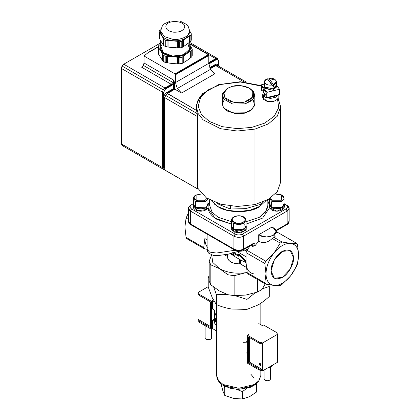 <?xml version="1.0" encoding="UTF-8"?>
<svg xmlns="http://www.w3.org/2000/svg" width="420" height="420" viewBox="0 0 420 420"><rect width="100%" height="100%" fill="white"/><g stroke="black" fill="none" stroke-linecap="round" stroke-linejoin="round"><path stroke-width="0.63" d="M274.229 234.749L274.092 237.431L282.062 242.03L290.493 243.353L296.583 243.327L277.788 232.475L276.171 232.334L277.788 232.475L296.583 243.327L290.493 243.353C285.049 243.164 279.599 246.309 274.155 252.788L265.724 261.146L264.815 263.482L265.986 273.84C266.207 266.6 268.931 259.581 274.155 252.788C268.931 259.581 266.207 266.6 265.986 273.84L264.815 282.849L247.191 272.669L248.099 273.961M275.667 233.173L275.667 233.762M237.384 231.368L234.654 232.223M247.191 272.669L246.02 262.311L246.02 252.63L246.02 262.311L247.191 272.669L264.815 282.849L265.724 284.135L264.815 282.849L265.986 273.84C266.207 280.828 268.931 284.702 274.155 285.464L265.724 284.135L274.155 285.464C279.599 285.653 285.049 282.508 290.493 276.029L296.583 266.322L290.493 276.029C295.717 269.236 298.442 262.216 298.662 254.977L297.491 244.619L298.662 254.977L297.491 263.981L296.583 266.322L297.491 263.981L298.662 254.977C298.442 262.216 295.717 269.236 290.493 276.029L282.062 284.387L280.245 285.437L274.155 285.464L280.245 285.437L282.062 284.387L290.493 276.029C285.049 282.508 279.599 285.653 274.155 285.464C268.931 284.702 266.207 280.828 265.986 273.84L264.815 263.482L246.02 252.63L246.928 250.294L246.02 252.63L264.815 263.482L265.724 261.146L246.928 250.294L250.136 245.842L246.928 250.294L265.724 261.146L274.155 252.788L280.245 243.08L272.281 238.481C267.955 242.419 263.844 243.532 259.938 241.82L258.725 241.122L259.938 241.82L259.938 235.415L258.725 234.717L258.725 241.122L255.097 245.642L255.097 245.196C254.94 243.6 254.137 243.133 252.677 243.799L243.6 249.039L243.6 236.182C240.371 237.689 237.148 237.689 233.919 236.182L233.919 249.039C237.148 250.567 240.371 250.567 243.6 249.039L243.243 249.821L243.6 249.039L252.677 243.799L252.32 244.582L252.677 243.799C254.137 243.133 254.94 243.6 255.097 245.196L252.677 245.196L251.969 244.787L252.677 245.196L255.097 245.196L255.097 245.642L252.677 246.446L252.677 245.196L252.677 246.446L255.097 245.642L258.725 241.122L258.725 234.717L259.938 235.415L259.938 241.82C263.844 243.532 267.955 242.419 272.281 238.481L280.245 243.08L282.062 242.03L274.092 237.431L272.281 238.481L276.003 236.68L276.003 231.572L273.247 235.415L266.59 237.006L259.938 235.415C268.154 240.581 282.198 232.47 273.247 227.729L276.003 231.572M265.724 284.135L247.816 273.898M247.149 247.349C246.928 249.617 245.873 250.803 243.989 250.898L238.418 251.396L243.989 250.898C245.873 250.803 246.928 249.617 247.149 247.349M237.368 251.727L246.02 256.725L237.368 251.727M250.882 245.411L252.677 246.446L250.882 245.411M244.319 249.202L243.569 249.632L244.319 249.202M243.038 249.937L243.989 250.898L243.038 249.937M218.185 217.319L231.483 221.702L218.185 217.319L212.058 212.111L209.664 205.438L212.058 212.111L218.185 217.319M267.855 205.438L266.863 209.79L259.329 217.319L246.031 221.702L259.329 217.319L265.461 212.111L267.855 205.438L267.855 199.631M259.329 206.84C250.073 213.245 227.446 213.245 218.185 206.84L214.153 203.921L218.185 206.84L227.204 210.373L238.76 211.759L250.315 210.373L259.329 206.84L266.228 200.498L259.329 206.84M219.398 268.601L210.819 264.857L210.819 284.797L219.398 290.96L227.976 294.704L227.976 274.764L219.398 268.601L212.767 262.4L211.691 255.04L212.767 262.4L219.398 268.601L227.976 274.764L234.129 275.714L245.847 272.69C235.778 274.029 226.958 272.664 219.398 268.601L210.819 264.857L209.171 261.308L210.819 264.857L210.819 284.797L209.171 281.243L210.819 284.797L219.398 290.96L227.976 294.704L234.129 295.654L234.129 275.714L227.976 274.764L227.976 294.704L234.129 295.654L245.858 295.05L234.129 295.654L234.129 275.714L245.847 272.69C235.778 274.029 226.958 272.664 219.398 268.601M211.57 254.998L209.171 261.308L209.171 281.243L209.171 261.308L211.57 254.998M265.209 283.873L262.07 289.427L257.565 292.026L245.847 295.05L257.565 292.026L257.565 279.526L257.565 292.026L262.07 289.427L265.209 283.873M195.358 207.674L193.148 204.603L193.405 203.474L195.163 207.564L205.606 207.89C202.12 209.339 198.702 209.265 195.358 207.674M193.148 204.603L193.505 208.152L195.358 209.911C199.379 211.727 203.154 211.58 206.687 209.459L205.422 207.785L195.347 207.459L195.536 201.632M208.21 206.813L208.005 207.847C208.546 212.336 211.538 216.19 216.977 219.413L231.483 224.117L214.898 218.085L208.005 207.847L208.21 204.603L206.378 207.443L207.291 208.918L208.005 207.847L207.291 208.918L205.669 207.979L207.291 208.918L206.378 207.443L207.953 203.474L208.21 204.603M208.22 277.053L209.171 278.318L208.22 277.053L209.171 276.197L208.22 277.053L208.22 287.033L208.22 277.053M193.405 205.721L197.563 210.793L206.687 209.459L205.422 207.785L206.378 207.443L205.422 207.785C202.031 209.176 198.739 209.102 195.536 207.569L193.405 204.603L193.405 198.314L195.536 201.285L205.821 201.285L207.953 198.314M231.483 220.3C231.394 216.038 239.631 214.441 243.726 216.935L245.411 218.421L246.031 220.3L243.905 223.267L233.615 223.267L231.483 220.3L231.483 226.585L231.735 227.672L233.615 229.556C237.043 231.184 240.471 231.184 243.905 229.556L246.031 226.585L246.031 220.3L243.905 223.267C240.471 224.868 237.043 224.868 233.615 223.267L231.483 220.3L233.615 217.329M234.218 216.977C228.118 220.216 237.694 225.74 243.296 222.222C249.396 218.983 239.825 213.454 234.218 216.977M186.076 218.022L188.349 213.061L186.076 218.022L188.349 219.334L186.076 218.022L184.905 227.031L186.076 218.022M230.963 253.528L233.405 254.94M234.008 252.719L238.34 255.224L234.008 252.719M238.817 253.853L246.02 260.967L238.817 253.853L238.219 254.273L238.549 256.195L233.006 252.998L238.549 256.195L238.219 254.273L246.02 262.038L238.219 254.273L238.817 253.853M191.562 224.584L190.706 224.668L190.355 223.886L190.706 224.668C189.452 224.138 188.664 222.947 188.349 221.088L190.355 223.886L233.919 249.039L190.355 223.886L190.355 211.029L233.919 236.182L235.127 234.087L191.562 208.934L190.355 211.029L190.355 223.886L188.349 221.088L188.349 208.236L190.355 205.438C187.74 207.302 187.74 209.165 190.355 211.029L188.349 208.236M258.793 323.563L263.183 326.099L264.327 325.437L276.203 332.288L277.651 334.246L262.652 342.909L262.652 370.855L259.266 370.015L247.391 363.158L247.391 335.213L248.535 334.551M247.391 353.456L246.356 352.858M246.356 341.681L247.391 342.274M259.266 368.897L248.362 362.602L249.328 362.045L262.652 369.737L259.266 368.897L259.266 370.015M248.362 362.602L248.362 336.893L259.266 343.187L262.652 344.022M262.652 342.909L259.266 342.069L259.266 343.187M259.266 342.069L247.391 335.213M277.651 334.246L277.651 362.192L262.652 370.855M264.117 370.01L264.117 378.893L265.067 380.221C267.928 381.176 269.776 380.735 270.617 378.893L270.617 367.211M267.818 367.873C270.512 367.631 272.066 366.733 272.48 365.18M249.328 362.045L249.328 337.449M259.34 364.119L259.602 363.457L260.243 363.52L260.883 365.678L260.18 365.579M207.097 243.915L207.097 249.244L209.538 252.063L216.374 253.04L235.142 250.247L216.374 253.04L209.522 252.053L207.097 249.218L207.307 247.06C205.706 244.944 204.892 242.109 204.876 238.56L207.113 239.852L207.113 234.14L207.097 244.02L207.113 239.852L204.876 238.56L203.705 247.564L204.614 248.855L207.491 249.407L204.141 248.682L186.706 238.618M278.45 232.859L296.867 243.39L297.491 244.619L296.583 243.327M242.387 249.737C239.967 250.866 237.547 250.866 235.127 249.737L234.271 249.821C237.263 251.27 240.256 251.27 243.243 249.821L252.32 244.582L251.465 244.498M252.452 244.514L252.677 245.196L252.452 244.514M262.07 282.13L262.07 289.427L262.07 282.13M255.119 292.845L246.944 299.407L246.944 309.388L258.122 304.931C261.576 302.951 265.298 300.137 269.299 296.483L269.299 286.503L262.537 288.74L269.299 286.503L269.299 296.483C265.298 300.137 261.576 302.951 258.122 304.931L246.944 309.388L246.944 299.407L235.095 295.685L246.944 299.407L255.119 292.845M216.683 304.778L216.683 375.501L218.5 380.562L223.146 384.51C230.176 389.372 247.343 389.372 254.368 384.51L259.019 380.562L260.836 375.501L260.836 370.403M272.302 200.235L281.374 200.235L281.374 194.996L275.32 194.014L281.374 194.996L281.374 200.235L272.302 200.235L270.459 198.035L272.302 200.235M283.841 205.732L281.983 207.569L271.892 207.679L271.32 201.863M269.567 203.474L271.709 207.785L282.161 207.674L284.109 203.474L284.366 204.603L282.161 207.674C278.586 209.333 275.037 209.333 271.514 207.674L269.309 204.603L269.567 203.474M188.349 216.473L186.984 215.686L188.349 216.473M230.26 253.706L234.197 256.037L230.26 253.706M241.7 260.715L246.02 262.495L240.828 260.096L242.104 260.925M240.681 264.122L246.33 267.382L240.681 264.122L239.379 263.834L239.379 259.261L239.379 263.834L240.681 264.122L240.681 260.012L240.681 264.122M230.895 261.965C233.263 263.277 236.093 263.902 239.379 263.834C232.003 263.576 228.097 261.324 227.651 257.066C227.535 258.962 228.611 260.594 230.895 261.965M227.152 256.31L227.152 254.41L227.152 256.31L227.651 257.066L227.152 256.31L224.679 254.882L227.152 256.31M231.672 309.026L246.944 309.388L231.672 309.026C226.952 308.306 221.865 306.857 216.4 304.663L216.4 294.683L227.551 294.567L216.4 294.683L216.4 304.663L212.31 297.843L208.22 287.033L212.31 297.843L216.4 304.663C221.865 306.857 226.952 308.306 231.672 309.026L231.667 309.02M272.039 227.031L273.247 227.729L272.039 227.031L258.725 234.717L272.039 227.031M190.706 224.668L234.271 249.821L233.919 249.039L233.919 236.182L190.355 211.029L191.562 208.934C189.572 207.538 189.572 206.141 191.562 204.74L193.3 203.737L191.562 204.74C189.604 206.141 189.604 207.538 191.562 208.934L235.127 234.087L233.919 236.182C237.148 237.715 240.371 237.715 243.6 236.182L287.165 211.029L285.957 208.934L242.387 234.087L243.6 236.182L242.387 234.087C239.967 235.216 237.547 235.216 235.127 234.087C237.547 235.216 239.967 235.216 242.387 234.087L285.957 208.934L287.165 211.029C289.774 209.165 289.774 207.302 287.165 205.438L285.957 204.74L287.165 205.438L289.17 208.236L287.165 211.029L287.165 223.886L286.813 224.668L285.957 224.584L276.88 229.824C277.452 230.244 277.053 230.48 275.667 230.522C277.053 230.48 277.452 230.244 276.88 229.824M276.003 233.756L275.971 231.11L276.171 231.803L277.027 230.317L286.813 224.668L289.17 221.088L289.17 208.236M196.14 194.996L201.705 193.956L196.14 194.996L196.14 200.235L205.217 200.235L206.992 198.282L205.217 200.235C199.616 203.758 190.04 198.23 196.14 194.996M281.983 201.285L271.693 201.285L269.582 198.608L271.693 201.285L281.983 201.285L284.109 198.314L281.983 201.285M204.614 248.855L203.705 247.564L186.076 237.384L186.701 238.613M186.076 237.384L184.905 227.031L186.076 237.384L203.705 247.564L204.876 238.56C204.892 242.109 205.706 244.944 207.307 247.06M234.218 222.222C228.118 218.983 237.694 213.454 243.296 216.977C249.396 220.216 239.825 225.74 234.218 222.222M256.683 391.944L249.559 396.659L242.434 399L242.434 391.592L236.156 389.235L242.434 391.592L242.434 399L233.578 398.391L242.434 399L249.559 396.659L256.683 391.944L256.683 384.531L256.683 391.944M229.289 388.033L224.726 387.996L224.726 395.404L233.578 398.391L224.726 395.404L224.726 387.996L229.289 388.033M254.132 378.173L250.661 373.963M224.254 386.006L224.726 387.996L224.254 386.006M221.261 384.752L222.994 391.267L224.726 395.404L222.994 391.267L221.261 384.752M256.515 383.822L256.683 384.531L255.161 384.851L256.683 384.531L256.515 383.822M268.706 284.707L269.299 286.503L268.706 284.707M216.4 294.683L213.707 287.128L216.4 294.683M269.309 204.603L269.514 207.847L271.514 209.911C275.058 211.596 278.607 211.596 282.161 209.911L284.366 206.84L284.366 204.603M232.496 252.703L234.775 256.604L240.828 260.096L234.775 256.604L232.496 252.703M298.662 254.977C298.442 247.989 295.717 244.115 290.493 243.353C295.717 244.115 298.442 247.989 298.662 254.977M293.596 257.901C294.1 264.049 287.899 274.785 282.324 277.426C275.525 280.523 271.766 278.355 271.052 270.916C270.548 264.768 276.748 254.032 282.324 251.391C289.123 248.294 292.882 250.462 293.596 257.901L290.294 269.01L282.324 277.426L274.355 278.213L271.052 270.916L274.355 259.807L282.324 251.391L290.294 250.603L293.596 257.901M284.219 203.737L285.957 204.74C287.915 206.141 287.915 207.538 285.957 208.934C287.915 207.538 287.915 206.141 285.957 204.74L284.219 203.737M239.3 250.903L238.214 250.903L239.3 250.903M246.02 262.311C246.241 269.299 248.966 273.173 254.189 273.935C248.966 273.173 246.241 269.299 246.02 262.311M234.271 249.821L233.919 249.039C237.148 250.567 240.371 250.567 243.6 249.039L243.6 236.182L287.165 211.029L287.165 223.886L275.667 230.522L287.165 223.886L289.17 221.088C288.855 222.947 288.068 224.138 286.813 224.668M247.154 272.506L245.847 272.69L247.154 272.506M247.149 272.47L245.847 272.69L247.149 272.47M269.567 198.314L269.567 204.603L271.693 207.569L278.723 208.656L283.862 205.69L284.109 198.314L283.332 196.224L280.739 194.444L275.499 193.83M281.983 195.342L284.109 198.314M206.194 207.338L207.953 204.603L207.953 198.891M207.895 198.854L205.821 201.285L195.536 201.285L193.405 198.314L194.035 196.423L195.715 194.953M244.277 223.85L243.705 229.666L233.615 229.556L233.615 223.619M231.483 225.461L233.436 229.661L243.889 229.772L246.031 225.461L246.288 226.585L243.889 229.772L233.436 229.661L231.231 226.585L231.483 225.461M284.114 205.721L284.209 207.727L276.943 211.186L269.514 207.847L262.621 218.085L246.031 224.117L262.621 218.085L269.514 207.847L269.309 206.813M246.036 227.703L245.611 230.622L237.216 233.079L231.231 228.884L231.483 227.703M208.21 204.55L209.664 200.991L208.21 204.55M267.194 199.994L269.309 204.55L267.855 200.991M223.146 384.51L238.76 388.243L254.368 384.51L259.019 380.562L260.836 375.501L258.468 381.832L256.037 384.211L250.609 387.224L238.739 389.33L231.079 388.49L223.681 385.686C219.251 383.15 216.919 379.754 216.683 375.501L218.5 380.562L223.146 384.51M231.231 226.585L231.231 228.821L233.436 231.898L241.038 232.964L246.183 229.556L246.288 226.585M282.062 242.03L280.245 243.08L274.155 252.788C279.599 246.309 285.049 243.164 290.493 243.353L282.062 242.03M243.227 342.29L247.18 342.153M246.86 388.395L242.434 391.592L246.86 388.395M173.565 32.188C168.079 31.285 165.527 29.185 165.921 25.898C167.507 18.942 187.068 20.921 184.464 27.773C182.894 30.944 179.261 32.413 173.565 32.188C168.079 31.285 165.527 29.185 165.921 25.898C167.507 18.942 187.068 20.921 184.464 27.773C182.894 30.944 179.261 32.413 173.565 32.188M160.372 29.799L159.5 30.518L160.372 29.799M163.485 38.64L163.947 39.496L163.947 45.77L159.92 39.59L159.92 32.928L163.133 38.005L163.821 38.236L163.485 38.64L163.485 45.15L159.92 39.59L159.92 32.928L163.133 38.005L163.133 44.672L163.133 38.005L163.485 38.64L163.485 45.15L163.947 45.77L165.716 46.625L165.716 40.352L167.055 40.367L167.055 46.877L163.947 45.77L163.947 39.496L163.485 38.64M178.3 41.501L179.639 41.759L179.639 48.032L168.068 47.056L165.716 46.625L165.716 40.352L163.947 39.496L165.716 40.352L172.678 40.698L178.3 41.501L178.3 48.017L172.678 47.686L167.055 46.877L167.055 40.367L168.068 40.394L168.068 47.056L168.068 40.394L177.292 41.323L177.292 47.99L177.292 41.323L178.3 41.501L178.3 48.017L179.639 48.032L181.808 47.576L181.808 41.302L182.679 40.583L182.679 47.093L179.639 48.032L179.639 41.759L178.311 41.433M182.679 40.583L183.335 40.052L183.335 46.715L182.679 47.093L182.679 40.583L190.88 35.044L190.88 41.323L183.335 46.715L181.808 47.576L181.808 41.302L179.639 41.759L181.808 41.302L182.679 40.583L182.495 40.257M189.352 35.905L189.352 42.572L189.352 35.905L190.008 35.527L190.008 42.042L183.335 46.715L183.335 40.052L189.352 35.905L189.168 35.611M190.459 32.245L191.279 33.731L190.88 35.044L190.88 41.323L191.279 40.01L191.279 33.731L190.88 35.044L190.008 35.527L190.008 42.042L190.88 41.323L191.279 40.01L191.279 33.731L189.735 30.991L190.459 32.245L190.459 32.802L190.459 32.245L190.124 32.445M159.92 32.928L159.569 32.445L159.569 38.96L159.101 38.105L159.101 31.831L159.569 32.445L159.569 38.96L159.101 38.105L159.101 31.831L159.5 30.518L159.101 31.831L159.92 32.928L160.256 32.571M159.92 39.039L159.569 38.96M189.688 31.726L186.344 37.816C182.668 40.173 178.117 41.134 172.678 40.698C167.307 40.042 163.59 38.241 161.527 35.306L160.692 31.726M191.032 47.828L191.368 47.623L191.368 48.179L191.368 47.623L192.218 49.166L192.218 55.403L191.788 56.816L190.859 57.582L190.859 51.093L191.788 50.579L191.788 56.816L190.859 57.582L190.859 51.093L191.788 50.579L191.788 56.816L192.218 55.403L192.218 49.166L189.656 44.746C191.457 47.938 190.57 50.857 187 53.508L190.202 51.471L190.019 51.172M183.136 56.416L182.212 57.183L182.212 63.42L178.453 63.893L178.453 57.404L179.881 57.671L179.881 63.913L178.453 63.893L178.453 57.404L179.881 57.671L179.881 63.913L183.136 62.905L183.136 56.416L183.797 55.886L183.797 62.527L183.136 62.905L183.136 56.416L183.797 55.886L183.797 62.527L187 60.491L190.202 58.112L190.202 51.471L190.202 58.112L190.859 57.582L187 60.491L182.212 63.42L182.212 57.183L183.136 56.416L182.952 56.091M191.368 47.623L189.656 44.746C191.457 47.938 190.57 50.857 187 53.508L183.797 55.886L187 53.508C183.109 56.002 178.29 57.015 172.531 56.553L178.463 57.335M167.627 56.159L167.617 62.874L172.531 63.541L177.445 63.866L177.445 57.225L177.445 63.866L178.453 63.893L172.531 63.541L165.181 62.423L165.181 56.185L172.531 56.553C166.845 55.86 162.907 53.954 160.724 50.846L163.28 55.267L163.28 61.504L162.787 60.848L162.787 54.353L163.28 55.267L163.28 61.504L159.012 54.957L159.012 48.316L160.724 50.846L160.645 44.872L160.724 50.846L162.787 54.353L162.787 60.848L162.435 60.365L162.435 53.723L162.435 60.365L159.012 54.957L159.012 48.316L160.724 50.846C162.907 53.954 166.845 55.86 172.531 56.553L178.453 57.404M167.617 56.233L167.617 62.874L166.609 62.696L166.609 56.201L172.531 56.553C178.29 57.015 183.109 56.002 187 53.508L190.202 51.471M166.609 62.696L166.609 56.201L165.181 56.185L163.28 55.267L165.181 56.185L165.181 62.423L163.28 61.504L166.609 62.696M159.012 48.316L158.161 47.177L158.161 53.413L158.66 54.322L158.66 47.833L158.66 54.322L159.012 54.401L158.161 53.413L158.161 47.177L159.012 48.316L159.348 47.959M160.178 44.468L159.521 44.998L160.645 44.1L160.361 44.625M163.123 53.954L162.787 54.353M159.521 44.998L158.592 45.764L159.521 44.998M158.161 47.177L158.592 45.764L158.161 47.177M182.212 57.183L179.881 57.671L182.212 57.183M192.218 49.166L191.788 50.579L192.218 49.166M172.678 39.302L164.162 36.503L160.645 31.028L162.325 25.951L164.367 23.825L170.452 21L180.023 21.021L186.937 24.643L188.06 25.961L189.735 31.028L189.52 32.477C188.916 36.635 179.655 40.388 172.678 39.302L164.162 36.503L160.645 31.028L160.645 32.424L161.527 35.306C163.59 38.241 167.307 40.042 172.678 40.698C178.117 41.134 182.668 40.173 186.344 37.816L189.735 32.424L189.735 31.028L189.52 32.477C188.916 36.635 179.655 40.388 172.678 39.302M189.735 42.037L189.735 47.796C190.622 52.369 180.747 57.325 172.678 56.07C165.386 55.062 161.375 52.306 160.645 47.796L160.645 40.85M187.887 43.696L189.52 49.245L183.545 54.674L172.678 56.07L163.28 52.621L160.86 46.347L162.466 43.727M123.155 64.565L121.338 67.709L121.338 68.408L121.338 67.709L123.155 64.565L160.645 42.919L123.758 64.213L164.903 87.969L163.191 89.775L162.482 92.164L162.482 167.622L163.091 167.764L163.091 92.305L162.482 92.164L162.482 167.622L163.695 167.622L163.695 92.164L162.482 92.164L121.338 68.408L121.338 67.709M121.338 68.408L121.338 143.866L162.482 167.622L121.338 143.866L122.047 145.43L163.191 169.186L162.482 167.622L163.191 169.186L122.047 145.43L123.758 145.262L122.047 145.43L121.338 143.866L121.338 68.408L122.047 66.024L123.758 64.213L164.903 87.969L163.191 89.775L162.482 92.164L121.338 68.408L122.047 66.024L163.191 89.775L122.047 66.024L123.758 64.213M158.261 46.72L148.302 52.468L158.261 46.72L148.302 52.468L144.028 56.007L144.028 62.995L143.32 65.378L141.608 67.184L171.255 84.305L164.903 87.969L165.333 88.421L171.685 84.756L171.255 84.305L164.903 87.969L165.333 88.421L171.685 84.756L171.255 84.305L172.966 82.493L171.255 84.305L141.608 67.184L143.32 65.378L172.966 82.493L173.675 80.11L144.028 62.995L143.32 65.378L172.966 82.493L173.675 80.11L173.675 88.494L166.719 92.51C164.897 93.786 163.884 95.534 163.695 97.75L163.695 92.164L165.512 89.019L165.333 88.421L165.512 89.019L171.864 85.349L171.685 84.756L171.864 85.349L173.675 83.601L173.675 88.494L166.719 92.51C164.897 93.786 163.884 95.534 163.695 97.75L164.299 97.608L163.695 97.75L163.695 167.622L164.299 167.475L164.299 97.608L164.903 97.75L165.611 95.366L167.323 93.56L174.888 89.192L174.888 83.601L173.675 80.11L173.675 83.601L174.284 83.459L174.284 88.846L173.675 88.494L174.284 88.846L166.898 93.109L166.719 92.51L166.898 93.109L174.284 88.846L174.888 89.192L174.888 83.601L174.284 83.459L174.284 88.846L181.545 93.035L214.825 73.82L210.546 69.305L208.772 63.341L175.492 82.556L175.492 74.729L208.772 55.519L208.63 55.041L175.35 74.251L175.492 74.729L208.772 55.519L208.772 63.341L175.492 82.556L177.266 88.52L181.545 93.035L174.888 89.192L167.323 93.56L166.898 93.109L196.586 110.455L196.292 107.536L196.586 104.606M148.302 52.468L144.028 56.007L144.028 62.995L173.675 80.11L174.888 83.601L173.675 83.601L171.864 85.349L165.512 89.019L163.695 92.164L163.091 92.305L163.091 167.764L163.695 167.622C163.952 168.898 163.868 169.459 163.453 169.297L197.704 188.979L197.704 116.692L196.586 110.455L196.639 104.365L200.466 96.359L209.386 89.192L200.466 96.359L196.639 104.365L196.439 109.599M146.932 53.492L158.198 46.988L146.932 53.492M144.028 56.007L175.009 73.894L175.492 74.729L175.492 82.556L177.266 88.52L210.546 69.305L208.772 63.341L208.772 55.519L208.289 54.679L175.009 73.894L175.35 74.251L208.63 55.041L208.289 54.679L175.009 73.894L144.028 56.007M189.735 43.969L208.289 54.679L189.735 43.969M217.439 65.441L215.728 65.615L243.947 81.905L215.728 65.615L210.252 68.775L215.728 65.615L215.303 65.163L209.984 68.234L215.303 65.163L215.124 64.565L209.732 67.678L215.124 64.565C216.951 63.735 217.959 64.318 218.148 66.313C217.959 64.318 216.951 63.735 215.124 64.565L215.728 65.615L217.439 65.441L246.341 82.126M208.782 63.751L216.337 59.672C217.429 59.173 218.033 59.525 218.148 60.721L218.148 66.313L218.148 60.721C218.033 59.525 217.429 59.173 216.337 59.672L216.158 59.078L216.337 59.672L209.984 63.341L209.806 62.748L216.158 59.078L215.728 58.627L216.158 59.078L209.806 62.748L209.984 63.341L208.782 63.751M209.375 62.297L209.806 62.748L209.375 62.297L208.772 62.554L209.375 62.297L208.772 61.945L209.375 62.297L215.728 58.627L209.375 62.297M163.695 167.622L164.903 167.622L164.903 97.75L197.704 116.692L196.586 110.455L167.323 93.56L165.611 95.366L197.264 113.642L165.611 95.366L164.903 97.75L164.299 97.608L164.299 167.475L164.903 167.622L164.903 97.75L197.704 116.692L197.704 188.979L164.435 169.769L164.903 167.622L164.435 169.769L163.564 169.344M218.4 60.375L218.4 65.998L218.4 60.375L218.148 60.721L218.4 60.375L217.439 58.459L215.728 58.627L189.735 43.617L215.728 58.627L217.439 58.459L218.4 60.375M189.735 42.462L217.439 58.459L189.735 42.462L217.439 58.459L218.148 60.023M264.994 97.162L263.708 91.859L262.741 94.022L264.994 97.162L270.443 98.464L275.887 97.162L278.024 94.799L275.887 97.162L270.443 98.464L264.994 97.162M277.174 95.592L267.719 97.907L267.356 97.414L267.719 97.907L267.719 97.325L267.719 97.907L277.174 95.592L277.174 95.009L277.174 95.592M266.243 95.902L263.708 92.447L263.708 89.386L263.708 92.447L266.243 95.902M278.14 94.773L278.14 97.514L277.531 99.251L273.368 101.624L267.514 101.624L262.741 97.514L262.741 94.022M277.531 99.251L278.733 107.609L274.229 116.245L264.385 123.249L251.727 127.37L237.363 128.641L222.133 126.641L209.354 121.448L201.364 114.445L198.182 106.255L200.592 97.346L208.682 89.628L220.243 84.541L240.513 82.042L261.366 86.095L240.513 82.042L220.243 84.541L208.682 89.628L200.592 97.346L198.182 106.255L201.364 114.445L209.354 121.448L222.133 126.641L237.363 128.641L251.727 127.37L264.385 123.249L274.229 116.245L278.733 107.609L277.531 99.251L273.368 101.624L267.514 101.624L263.351 99.251L263.361 95.765M227.551 111.132L235.751 113.773L244.613 113.18L249.533 111.132M273.546 86.777L268.91 80.477L268.91 78.377L273.546 84.683L273.546 86.777L268.91 80.477L268.91 78.377L273.546 84.683L273.546 86.777L271.971 87.161L271.971 85.066L267.335 78.766L271.971 85.066C268.779 85.397 266.432 84.73 264.925 83.076C263.912 81.296 264.716 79.863 267.335 78.766L264.453 81.722L264.925 83.076C266.432 84.73 268.779 85.397 271.971 85.066L271.971 87.161L273.546 86.777M268.627 80.525L268.91 80.477L268.627 80.525M268.91 78.377C275.279 77.196 279.442 82.861 273.546 84.683L276.428 81.722L275.956 80.372L268.91 78.377M276.428 81.722L276.428 85.638L272.78 88.82L264.925 86.987L264.453 85.638L264.453 81.722M276.518 85.638L272.816 88.867L264.847 87.008L272.816 88.867L276.428 85.05L276.518 87.035L272.816 90.263L264.847 88.405L264.484 86.336L264.847 88.405L272.816 90.263L276.397 86.336M264.847 87.008L264.453 85.05L264.847 87.008M275.956 84.284C279.274 88.316 267.64 91.166 264.925 86.987M279.515 89.266L276.439 85.076L279.515 89.266L279.515 94.432L279.515 89.266L266.915 92.353L266.915 97.524L279.515 94.432L266.915 97.524L266.243 96.611L266.243 92.841L262.033 87.108L262.033 90.883L263.708 90.473L262.033 90.883L261.366 89.975L261.366 84.803L264.453 84.047L261.366 84.803L266.915 92.353L279.515 89.266M266.243 92.841L262.033 87.108L262.033 90.883L261.366 89.975L261.366 84.803L266.915 92.353L266.915 97.524L266.243 96.611L266.243 92.841M254.987 204.561L237.326 206.483L220.553 204.162L206.241 197.778L197.704 188.108L206.241 197.778L220.553 204.162L237.326 206.483L254.987 204.561L254.987 129.103L237.326 131.024L220.553 128.704L203.07 119.821L198.072 113.437L196.439 106.727L198.072 113.437L203.07 119.821L220.553 128.704L237.326 131.024L254.987 129.103L268.312 123.916L277.294 116.225L280.639 106.727L277.294 116.225L268.312 123.916L254.987 129.103L254.987 204.561L268.312 199.374L277.294 191.683L280.639 182.185L280.639 106.727L278.024 98.291M216.568 202.918L219.177 204.545L230.354 209.003L245.627 208.635L260.899 204.278L262.39 202.214L260.899 204.278L245.637 208.635L230.354 209.003L230.354 206.031L230.354 209.003L219.177 204.545L216.568 202.918M260.899 202.781L260.899 204.278L260.899 202.781M211.355 200.744L217.97 206.64L226.984 210.178L238.539 211.559L250.094 210.178L259.114 206.64M227.041 110.849L236.093 113.809L244.613 113.18L250.037 110.849L245.17 112.786L235.867 113.474L227.041 110.849L223.692 108.04L222.285 104.023L224.243 99.739M252.835 99.739L253.386 100.385L254.578 105.756L250.037 110.849M254.798 95.272L254.798 104.213L252.016 109.468L245.17 112.786L232.733 112.98L223.692 108.04L222.28 104.213L222.28 95.272L223.692 99.099L232.733 104.039L245.17 103.84L252.016 100.522L254.798 95.272L253.386 91.445L249.533 88.352M227.551 88.352L222.28 95.272M232.47 86.305L240.986 85.675L249.071 88.074L252.137 90.647L252.446 97.225L244.613 102.002L233.221 102.181L224.947 97.655L223.855 92.741L228.013 88.074L232.47 86.305C238.922 84.221 249.737 86.609 252.137 90.647C254.929 95.603 252.425 99.388 244.613 102.002C238.156 104.087 227.341 101.698 224.947 97.655C222.149 92.699 224.658 88.914 232.47 86.305M228.013 88.074L227.041 88.63L222.5 93.728L223.692 99.099L232.733 104.039L245.17 103.84L253.727 98.627L253.386 91.445L249.071 88.074M177.266 88.52L210.546 69.305L214.825 73.82L181.545 93.035L177.266 88.52M214.72 321.479L212.541 320.224L212.541 328.608L211.397 329.269L199.526 322.413L198.072 320.455L198.072 319.342L199.526 321.295L199.526 322.413M216.93 331.144L212.541 328.608M214.337 301.697L212.541 300.662L212.541 309.046L214.72 310.301M205.107 326.177L205.107 337.853C204.887 340.279 211.832 340.279 211.612 337.853L211.612 329.144M203.401 324.649L207.023 326.744M212.541 300.662L211.397 301.319L199.526 294.467L198.072 292.509L208.22 286.65M198.072 292.509L198.072 319.342L210.43 326.471M199.526 294.467L199.526 295.586L198.072 293.627M199.526 321.295L210.43 327.59L210.43 301.88L199.526 295.586M211.397 301.319L211.397 329.269M212.541 320.224L214.394 319.153M214.394 318.843L214.41 316.832C215.413 317.83 215.786 319.457 215.528 321.715L214.793 321.332L214.394 318.843L214.394 322.786L216.347 325.899L216.589 315.982L214.751 312.732L214.751 313.273M214.736 313.005L214.751 312.732M216.589 315.982L216.347 325.899M215.066 321.174L214.751 319.673M216.347 316.118L214.394 313.005L214.657 310.264M214.767 317.373L214.751 318.439M260.122 363.731C262.784 367.243 257.46 364.166 260.122 363.731M209.664 199.873L209.664 205.438M260.883 365.678C261.103 366.676 258.269 364.077 259.602 363.457M260.836 324.739L260.836 303.24M227.635 254.305L227.635 257.423M207.097 249.218L207.622 251.612L208.609 253.108L213.407 255.465L217.109 255.701L228.26 254.168L240.193 250.819M191.562 204.74L190.355 205.438M287.165 205.438L285.957 204.74M161.217 33.358L161.217 34.755M264.364 87.035L264.364 85.638M278.082 98.07L280.639 106.727M261.366 85.654L240.261 81.722L218.678 84.625L202.555 93.66L198.02 99.871L196.439 106.727M122.047 145.43L163.191 169.186M214.394 313.005L214.394 316.948"/></g></svg>
